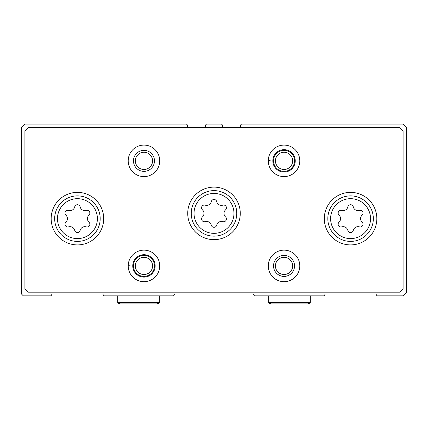 <?xml version="1.0" encoding="UTF-8"?>
<svg xmlns="http://www.w3.org/2000/svg" width="428" height="428" viewBox="0 0 428 428"><rect width="100%" height="100%" fill="white"/><g stroke="black" fill="none" stroke-linecap="round" stroke-linejoin="round"><path stroke-width="0.64" d="M187.384 127.592L187.384 125.49A1.402 1.402 0 0 0 185.987 124.093L24.904 124.093L21.4 127.592L21.4 293.929L23.326 295.855L51.023 295.855L52.136 293.929L102.72 293.929L103.833 295.855L173.586 295.855L174.699 293.929L253.301 293.929L254.414 295.855L324.167 295.855L325.28 293.929L375.864 293.929L376.977 295.855L402.925 295.855L406.6 292.18L406.6 127.592L403.096 124.093L242.013 124.093A1.402 1.402 0 0 0 240.616 125.49L240.616 127.592M222.405 127.592L222.405 125.49A1.402 1.402 0 0 0 221.003 124.093L206.997 124.093A1.402 1.402 0 0 0 205.595 125.49L205.595 127.592M359.413 210.41A2.782 2.782 0 0 1 362.12 215.097A4.869 4.869 0 0 0 362.12 222.18A2.782 2.782 0 0 1 359.413 226.872A4.869 4.869 0 0 0 353.277 230.408A2.782 2.782 0 0 1 347.862 230.408A4.869 4.869 0 0 0 341.731 226.872A2.782 2.782 0 0 1 339.024 222.18A4.869 4.869 0 0 0 339.024 215.097A2.782 2.782 0 0 1 341.731 210.41A4.869 4.869 0 0 0 347.862 206.868A2.782 2.782 0 0 1 353.277 206.868A4.869 4.869 0 0 0 359.413 210.41M86.269 210.41A2.782 2.782 0 0 1 88.976 215.097A4.869 4.869 0 0 0 88.976 222.18A2.782 2.782 0 0 1 86.269 226.872A4.869 4.869 0 0 0 80.138 230.408A2.782 2.782 0 0 1 74.723 230.408A4.869 4.869 0 0 0 68.587 226.872A2.782 2.782 0 0 1 65.88 222.18A4.869 4.869 0 0 0 65.88 215.097A2.782 2.782 0 0 1 68.587 210.41A4.869 4.869 0 0 0 74.723 206.868A2.782 2.782 0 0 1 80.138 206.868A4.869 4.869 0 0 0 86.269 210.41M24.904 131.096L24.904 288.675L28.403 292.18L399.597 292.18L403.096 288.675L403.096 131.096L399.597 127.592L28.403 127.592L24.904 131.096M376.833 218.638A26.263 26.263 0 0 0 337.441 195.896A26.263 26.263 0 0 0 337.441 241.387A26.263 26.263 0 0 0 376.833 218.638M103.694 218.638A26.263 26.263 0 0 0 64.296 195.896A26.263 26.263 0 0 0 64.296 241.387A26.263 26.263 0 0 0 103.694 218.638M240.263 213.385A26.263 26.263 0 0 0 200.866 190.642A26.263 26.263 0 0 0 200.866 236.133A26.263 26.263 0 0 0 240.263 213.385M128.839 266.088L128.207 266.109A15.756 15.756 0 0 0 151.897 279.527A15.756 15.756 0 0 0 151.897 252.301A15.756 15.756 0 0 0 128.207 266.109A15.756 15.756 0 0 0 151.897 279.527A15.756 15.756 0 0 0 151.897 252.301A15.756 15.756 0 0 0 128.207 265.718L130.176 265.788M299.793 265.916A15.756 15.756 0 0 0 276.156 252.269A15.756 15.756 0 0 0 276.156 279.559A15.756 15.756 0 0 0 299.793 265.916M159.724 160.858A15.756 15.756 0 0 0 136.083 147.211A15.756 15.756 0 0 0 136.083 174.506A15.756 15.756 0 0 0 159.724 160.858M268.912 161.03L268.281 161.056A15.756 15.756 0 0 0 291.971 174.474A15.756 15.756 0 0 0 291.971 147.243A15.756 15.756 0 0 0 268.281 161.056A15.756 15.756 0 0 0 291.971 174.474A15.756 15.756 0 0 0 291.971 147.243A15.756 15.756 0 0 0 268.281 160.666L270.25 160.735M292.645 160.858A8.608 8.608 0 0 0 279.73 153.406A8.608 8.608 0 0 0 279.73 168.316A8.608 8.608 0 0 0 292.645 160.858M294.544 160.858A10.507 10.507 0 0 0 278.783 151.763A10.507 10.507 0 0 0 278.783 169.959A10.507 10.507 0 0 0 294.544 160.858M152.571 160.858A8.608 8.608 0 0 0 139.656 153.406A8.608 8.608 0 0 0 139.656 168.316A8.608 8.608 0 0 0 152.571 160.858M154.471 160.858A10.507 10.507 0 0 0 138.709 151.763A10.507 10.507 0 0 0 138.709 169.959A10.507 10.507 0 0 0 154.471 160.858M292.645 265.916A8.608 8.608 0 0 0 279.73 258.459A8.608 8.608 0 0 0 279.73 273.369A8.608 8.608 0 0 0 292.645 265.916M294.544 265.916A10.507 10.507 0 0 0 278.783 256.816A10.507 10.507 0 0 0 278.783 275.011A10.507 10.507 0 0 0 294.544 265.916M152.571 265.916A8.608 8.608 0 0 0 139.656 258.459A8.608 8.608 0 0 0 139.656 273.369A8.608 8.608 0 0 0 152.571 265.916M154.471 265.916A10.507 10.507 0 0 0 138.709 256.816A10.507 10.507 0 0 0 138.709 275.011A10.507 10.507 0 0 0 154.471 265.916M236.764 213.385A22.764 22.764 0 0 0 202.621 193.675A22.764 22.764 0 0 0 202.621 233.1A22.764 22.764 0 0 0 236.764 213.385A22.764 22.764 0 0 0 202.621 193.675A22.764 22.764 0 0 0 202.621 233.1A22.764 22.764 0 0 0 236.764 213.385A22.764 22.764 0 0 0 202.621 193.675A22.764 22.764 0 0 0 202.621 233.1A22.764 22.764 0 0 0 236.764 213.385M211.293 201.615A4.869 4.869 0 0 1 205.162 205.156A2.782 2.782 0 0 0 202.455 209.848A4.869 4.869 0 0 1 202.455 216.926A2.782 2.782 0 0 0 205.162 221.618A4.869 4.869 0 0 1 211.293 225.16A2.782 2.782 0 0 0 216.707 225.16A4.869 4.869 0 0 1 222.838 221.618A2.782 2.782 0 0 0 225.545 216.926A4.869 4.869 0 0 1 225.545 209.848A2.782 2.782 0 0 0 222.838 205.156A4.869 4.869 0 0 1 216.707 201.615A2.782 2.782 0 0 0 211.293 201.615M373.334 218.638A22.764 22.764 0 0 0 339.19 198.929A22.764 22.764 0 0 0 339.19 238.353A22.764 22.764 0 0 0 373.334 218.638A22.764 22.764 0 0 0 339.19 198.929A22.764 22.764 0 0 0 339.19 238.353A22.764 22.764 0 0 0 373.334 218.638M100.189 218.638A22.764 22.764 0 0 0 66.046 198.929A22.764 22.764 0 0 0 66.046 238.353A22.764 22.764 0 0 0 100.189 218.638A22.764 22.764 0 0 0 66.046 198.929A22.764 22.764 0 0 0 66.046 238.353A22.764 22.764 0 0 0 100.189 218.638M272.829 160.896A11.208 11.208 0 0 0 289.649 170.558A11.208 11.208 0 0 0 289.649 151.159A11.208 11.208 0 0 0 272.829 160.826A11.208 11.208 0 0 1 289.649 151.159A11.208 11.208 0 0 1 289.649 170.558A11.208 11.208 0 0 1 272.829 160.896M132.76 265.949A11.208 11.208 0 0 0 149.575 275.611A11.208 11.208 0 0 0 149.575 256.217A11.208 11.208 0 0 0 132.76 265.879A11.208 11.208 0 0 1 149.575 256.217A11.208 11.208 0 0 1 149.575 275.611A11.208 11.208 0 0 1 132.76 265.949M370.53 218.638A19.961 19.961 0 0 0 340.592 201.353A19.961 19.961 0 0 0 340.592 235.924A19.961 19.961 0 0 0 370.53 218.638M97.391 218.638A19.961 19.961 0 0 0 67.447 201.353A19.961 19.961 0 0 0 67.447 235.924A19.961 19.961 0 0 0 97.391 218.638M233.961 213.385A19.961 19.961 0 0 0 204.022 196.099A19.961 19.961 0 0 0 204.022 230.676A19.961 19.961 0 0 0 233.961 213.385M310.3 302.419L268.276 302.419L269.768 303.907L308.813 303.907L310.3 302.419L310.3 295.855M159.724 302.419L117.7 302.419L119.187 303.907L158.232 303.907L159.724 302.419L159.724 295.855M268.276 295.855L268.276 302.419M307.325 302.419L308.813 303.907M271.256 302.419L269.768 303.907M117.7 295.855L117.7 302.419M156.744 302.419L158.232 303.907M120.675 302.419L119.187 303.907"/></g></svg>
